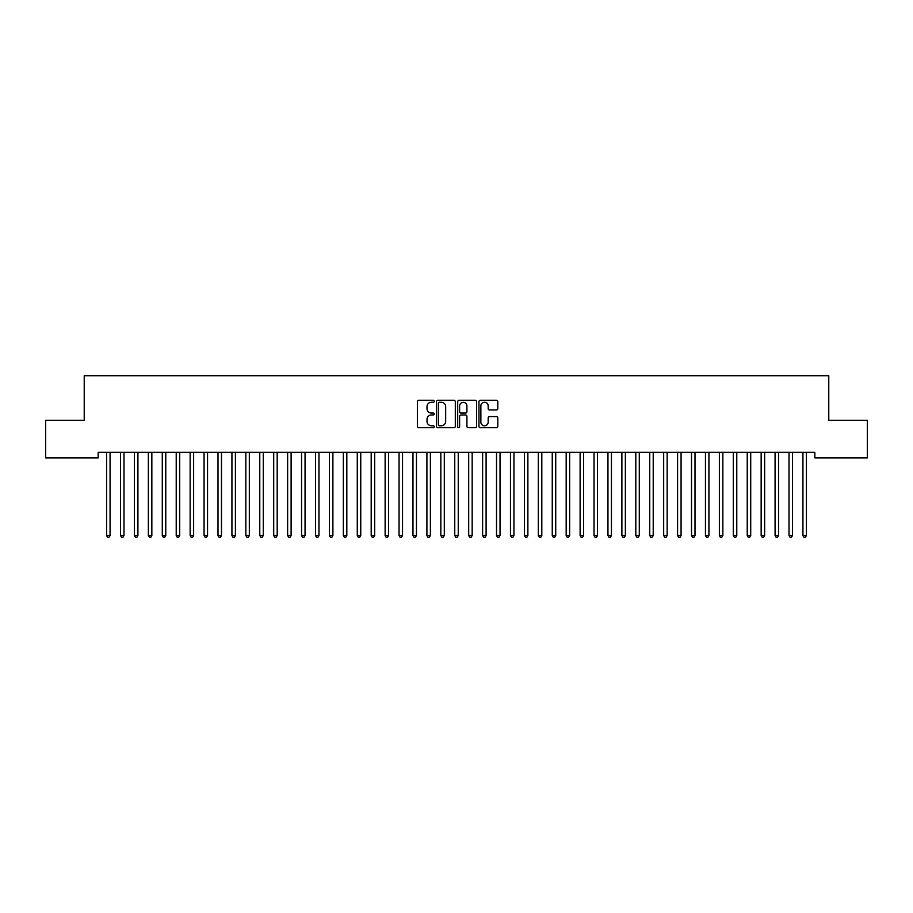 <?xml version="1.0" encoding="UTF-8"?>
<svg xmlns="http://www.w3.org/2000/svg" width="913" height="913" viewBox="0 0 913 913"><rect width="100%" height="100%" fill="white"/><g stroke="black" fill="none" stroke-linecap="round" stroke-linejoin="round"><path stroke-width="1.37" d="M434.223 401.298A0.959 0.959 0 0 0 433.264 400.339L418.736 400.339A1.37 1.37 0 0 0 417.367 401.709L417.367 426.314A1.37 1.37 0 0 0 418.736 427.683L433.264 427.683A0.959 0.959 0 0 0 434.223 426.725A0.959 0.959 0 0 0 433.264 425.766L431.381 425.766A4.371 4.371 0 0 1 427.01 421.395L427.01 419.341A4.371 4.371 0 0 1 431.381 414.97L433.264 414.97A0.959 0.959 0 0 0 434.223 414.011A0.959 0.959 0 0 0 433.264 413.053L431.381 413.053A4.371 4.371 0 0 1 427.01 408.682L427.01 406.627A4.371 4.371 0 0 1 431.381 402.256L433.264 402.256A0.959 0.959 0 0 0 434.223 401.298M496.455 409.971A1.37 1.37 0 0 0 497.813 408.613L497.813 401.709A1.37 1.37 0 0 0 496.455 400.339L480.318 400.339A1.37 1.37 0 0 0 478.948 401.709L478.948 426.314A1.37 1.37 0 0 0 480.318 427.683L496.455 427.683A1.37 1.37 0 0 0 497.813 426.314L497.813 417.971A1.37 1.37 0 0 0 496.455 416.602L489.551 416.602A1.37 1.37 0 0 0 488.181 417.971L488.181 422.103A3.652 3.652 0 0 1 484.529 425.766A3.652 3.652 0 0 1 480.866 422.103L480.866 405.908A3.652 3.652 0 0 1 484.529 402.256A3.652 3.652 0 0 1 488.181 405.908L488.181 408.613A1.37 1.37 0 0 0 489.551 409.971L496.455 409.971M814.841 452.312L98.159 452.312L98.159 457.881L45.65 457.881L45.65 420.277L84.224 420.277L84.224 375.711L828.776 375.711L828.776 420.277L867.35 420.277L867.35 457.881L814.841 457.881L814.841 452.312M455.302 401.709A1.37 1.37 0 0 0 453.932 400.339L437.806 400.339A1.37 1.37 0 0 0 436.437 401.709L436.437 426.314A1.37 1.37 0 0 0 437.806 427.683L453.932 427.683A1.37 1.37 0 0 0 455.302 426.314L455.302 401.709M459.068 400.339L475.194 400.339A1.37 1.37 0 0 1 476.563 401.709L476.563 426.314A1.37 1.37 0 0 1 475.194 427.683L468.289 427.683A1.37 1.37 0 0 1 466.92 426.314L466.92 416.328A1.37 1.37 0 0 0 465.562 414.97L460.974 414.97A1.37 1.37 0 0 0 459.616 416.328L459.616 426.725A0.959 0.959 0 0 1 458.657 427.683A0.959 0.959 0 0 1 457.698 426.725L457.698 401.709A1.37 1.37 0 0 1 459.068 400.339M439.313 402.256A0.959 0.959 0 0 0 438.354 403.204L438.354 424.807A0.959 0.959 0 0 0 439.313 425.766L441.287 425.766A4.371 4.371 0 0 0 445.67 421.395L445.67 406.627A4.371 4.371 0 0 0 441.287 402.256L439.313 402.256M466.92 405.977A3.652 3.652 0 0 0 463.268 402.325A3.652 3.652 0 0 0 459.616 405.977L459.616 411.683A1.37 1.37 0 0 0 460.974 413.053L465.562 413.053A1.37 1.37 0 0 0 466.92 411.683L466.92 405.977M106.399 452.312L106.479 452.517A1.392 1.392 0 0 1 106.581 453.031L106.581 535.486L110.062 535.486L110.062 453.031A1.392 1.392 0 0 1 110.165 452.517L110.245 452.312M110.062 535.486L109.024 537.289L107.631 537.289L106.581 535.486M120.322 452.312L120.402 452.517A1.392 1.392 0 0 1 120.505 453.031L120.505 535.486L123.985 535.486L123.985 453.031A1.392 1.392 0 0 1 124.088 452.517L124.168 452.312M123.985 535.486L122.947 537.289L121.555 537.289L120.505 535.486M134.257 452.312L134.337 452.517A1.392 1.392 0 0 1 134.439 453.031L134.439 535.486L137.92 535.486L137.92 453.031A1.392 1.392 0 0 1 138.023 452.517L138.103 452.312M137.92 535.486L136.87 537.289L135.478 537.289L134.439 535.486M148.18 452.312L148.26 452.517A1.392 1.392 0 0 1 148.363 453.031L148.363 535.486L151.843 535.486L151.843 453.031A1.392 1.392 0 0 1 151.946 452.517L152.026 452.312M151.843 535.486L150.805 537.289L149.412 537.289L148.363 535.486M162.103 452.312L162.194 452.517A1.392 1.392 0 0 1 162.286 453.031L162.286 535.486L165.767 535.486L165.767 453.031A1.392 1.392 0 0 1 165.869 452.517L165.949 452.312M165.767 535.486L164.728 537.289L163.336 537.289L162.286 535.486M176.038 452.312L176.118 452.517A1.392 1.392 0 0 1 176.22 453.031L176.22 535.486L179.701 535.486L179.701 453.031A1.392 1.392 0 0 1 179.804 452.517L179.884 452.312M179.701 535.486L178.651 537.289L177.259 537.289L176.22 535.486M189.961 452.312L190.041 452.517A1.392 1.392 0 0 1 190.144 453.031L190.144 535.486L193.624 535.486L193.624 453.031A1.392 1.392 0 0 1 193.727 452.517L193.807 452.312M193.624 535.486L192.586 537.289L191.194 537.289L190.144 535.486M203.884 452.312L203.976 452.517A1.392 1.392 0 0 1 204.067 453.031L204.067 535.486L207.548 535.486L207.548 453.031A1.392 1.392 0 0 1 207.65 452.517L207.73 452.312M207.548 535.486L206.509 537.289L205.117 537.289L204.067 535.486M217.819 452.312L217.899 452.517A1.392 1.392 0 0 1 218.002 453.031L218.002 535.486L221.482 535.486L221.482 453.031A1.392 1.392 0 0 1 221.585 452.517L221.665 452.312M221.482 535.486L220.432 537.289L219.04 537.289L218.002 535.486M231.742 452.312L231.822 452.517A1.392 1.392 0 0 1 231.925 453.031L231.925 535.486L235.406 535.486L235.406 453.031A1.392 1.392 0 0 1 235.508 452.517L235.588 452.312M235.406 535.486L234.367 537.289L232.975 537.289L231.925 535.486M245.665 452.312L245.757 452.517A1.392 1.392 0 0 1 245.848 453.031L245.848 535.486L249.329 535.486L249.329 453.031A1.392 1.392 0 0 1 249.432 452.517L249.511 452.312M249.329 535.486L248.29 537.289L246.898 537.289L245.848 535.486M259.6 452.312L259.68 452.517A1.392 1.392 0 0 1 259.783 453.031L259.783 535.486L263.264 535.486L263.264 453.031A1.392 1.392 0 0 1 263.366 452.517L263.446 452.312M263.264 535.486L262.214 537.289L260.821 537.289L259.783 535.486M273.523 452.312L273.603 452.517A1.392 1.392 0 0 1 273.706 453.031L273.706 535.486L277.187 535.486L277.187 453.031A1.392 1.392 0 0 1 277.29 452.517L277.369 452.312M277.187 535.486L276.148 537.289L274.756 537.289L273.706 535.486M287.447 452.312L287.538 452.517A1.392 1.392 0 0 1 287.629 453.031L287.629 535.486L291.11 535.486L291.11 453.031A1.392 1.392 0 0 1 291.213 452.517L291.304 452.312M291.11 535.486L290.072 537.289L288.679 537.289L287.629 535.486M301.381 452.312L301.461 452.517A1.392 1.392 0 0 1 301.564 453.031L301.564 535.486L305.045 535.486L305.045 453.031A1.392 1.392 0 0 1 305.147 452.517L305.227 452.312M305.045 535.486L303.995 537.289L302.602 537.289L301.564 535.486M315.305 452.312L315.384 452.517A1.392 1.392 0 0 1 315.487 453.031L315.487 535.486L318.968 535.486L318.968 453.031A1.392 1.392 0 0 1 319.071 452.517L319.151 452.312M318.968 535.486L317.929 537.289L316.537 537.289L315.487 535.486M329.228 452.312L329.319 452.517A1.392 1.392 0 0 1 329.41 453.031L329.41 535.486L332.891 535.486L332.891 453.031A1.392 1.392 0 0 1 332.994 452.517L333.085 452.312M332.891 535.486L331.853 537.289L330.46 537.289L329.41 535.486M343.162 452.312L343.242 452.517A1.392 1.392 0 0 1 343.345 453.031L343.345 535.486L346.826 535.486L346.826 453.031A1.392 1.392 0 0 1 346.929 452.517L347.008 452.312M346.826 535.486L345.776 537.289L344.384 537.289L343.345 535.486M357.086 452.312L357.166 452.517A1.392 1.392 0 0 1 357.268 453.031L357.268 535.486L360.749 535.486L360.749 453.031A1.392 1.392 0 0 1 360.852 452.517L360.932 452.312M360.749 535.486L359.711 537.289L358.318 537.289L357.268 535.486M371.009 452.312L371.1 452.517A1.392 1.392 0 0 1 371.192 453.031L371.192 535.486L374.684 535.486L374.684 453.031A1.392 1.392 0 0 1 374.775 452.517L374.866 452.312M374.684 535.486L373.634 537.289L372.242 537.289L371.192 535.486M384.944 452.312L385.024 452.517A1.392 1.392 0 0 1 385.126 453.031L385.126 535.486L388.607 535.486L388.607 453.031A1.392 1.392 0 0 1 388.71 452.517L388.79 452.312M388.607 535.486L387.557 537.289L386.165 537.289L385.126 535.486M398.867 452.312L398.947 452.517A1.392 1.392 0 0 1 399.049 453.031L399.049 535.486L402.53 535.486L402.53 453.031A1.392 1.392 0 0 1 402.633 452.517L402.713 452.312M402.53 535.486L401.492 537.289L400.099 537.289L399.049 535.486M412.79 452.312L412.881 452.517A1.392 1.392 0 0 1 412.973 453.031L412.973 535.486L416.465 535.486L416.465 453.031A1.392 1.392 0 0 1 416.556 452.517L416.648 452.312M416.465 535.486L415.415 537.289L414.023 537.289L412.973 535.486M426.725 452.312L426.805 452.517A1.392 1.392 0 0 1 426.907 453.031L426.907 535.486L430.388 535.486L430.388 453.031A1.392 1.392 0 0 1 430.491 452.517L430.571 452.312M430.388 535.486L429.338 537.289L427.946 537.289L426.907 535.486M440.648 452.312L440.728 452.517A1.392 1.392 0 0 1 440.831 453.031L440.831 535.486L444.311 535.486L444.311 453.031A1.392 1.392 0 0 1 444.414 452.517L444.494 452.312M444.311 535.486L443.273 537.289L441.881 537.289L440.831 535.486M454.571 452.312L454.663 452.517A1.392 1.392 0 0 1 454.754 453.031L454.754 535.486L458.246 535.486L458.246 453.031A1.392 1.392 0 0 1 458.337 452.517L458.429 452.312M458.246 535.486L457.196 537.289L455.804 537.289L454.754 535.486M468.506 452.312L468.586 452.517A1.392 1.392 0 0 1 468.689 453.031L468.689 535.486L472.169 535.486L472.169 453.031A1.392 1.392 0 0 1 472.272 452.517L472.352 452.312M472.169 535.486L471.119 537.289L469.727 537.289L468.689 535.486M482.429 452.312L482.509 452.517A1.392 1.392 0 0 1 482.612 453.031L482.612 535.486L486.093 535.486L486.093 453.031A1.392 1.392 0 0 1 486.195 452.517L486.275 452.312M486.093 535.486L485.054 537.289L483.662 537.289L482.612 535.486M496.352 452.312L496.444 452.517A1.392 1.392 0 0 1 496.535 453.031L496.535 535.486L500.027 535.486L500.027 453.031A1.392 1.392 0 0 1 500.119 452.517L500.21 452.312M500.027 535.486L498.977 537.289L497.585 537.289L496.535 535.486M510.287 452.312L510.367 452.517A1.392 1.392 0 0 1 510.47 453.031L510.47 535.486L513.951 535.486L513.951 453.031A1.392 1.392 0 0 1 514.053 452.517L514.133 452.312M513.951 535.486L512.901 537.289L511.508 537.289L510.47 535.486M524.21 452.312L524.29 452.517A1.392 1.392 0 0 1 524.393 453.031L524.393 535.486L527.874 535.486L527.874 453.031A1.392 1.392 0 0 1 527.976 452.517L528.056 452.312M527.874 535.486L526.835 537.289L525.443 537.289L524.393 535.486M538.134 452.312L538.225 452.517A1.392 1.392 0 0 1 538.316 453.031L538.316 535.486L541.808 535.486L541.808 453.031A1.392 1.392 0 0 1 541.9 452.517L541.991 452.312M541.808 535.486L540.758 537.289L539.366 537.289L538.316 535.486M552.068 452.312L552.148 452.517A1.392 1.392 0 0 1 552.251 453.031L552.251 535.486L555.732 535.486L555.732 453.031A1.392 1.392 0 0 1 555.834 452.517L555.914 452.312M555.732 535.486L554.682 537.289L553.289 537.289L552.251 535.486M565.992 452.312L566.071 452.517A1.392 1.392 0 0 1 566.174 453.031L566.174 535.486L569.655 535.486L569.655 453.031A1.392 1.392 0 0 1 569.758 452.517L569.838 452.312M569.655 535.486L568.616 537.289L567.224 537.289L566.174 535.486M579.915 452.312L580.006 452.517A1.392 1.392 0 0 1 580.109 453.031L580.109 535.486L583.59 535.486L583.59 453.031A1.392 1.392 0 0 1 583.681 452.517L583.772 452.312M583.59 535.486L582.54 537.289L581.147 537.289L580.109 535.486M593.849 452.312L593.929 452.517A1.392 1.392 0 0 1 594.032 453.031L594.032 535.486L597.513 535.486L597.513 453.031A1.392 1.392 0 0 1 597.616 452.517L597.695 452.312M597.513 535.486L596.463 537.289L595.071 537.289L594.032 535.486M607.773 452.312L607.853 452.517A1.392 1.392 0 0 1 607.955 453.031L607.955 535.486L611.436 535.486L611.436 453.031A1.392 1.392 0 0 1 611.539 452.517L611.619 452.312M611.436 535.486L610.398 537.289L609.005 537.289L607.955 535.486M621.696 452.312L621.787 452.517A1.392 1.392 0 0 1 621.89 453.031L621.89 535.486L625.371 535.486L625.371 453.031A1.392 1.392 0 0 1 625.462 452.517L625.553 452.312M625.371 535.486L624.321 537.289L622.928 537.289L621.89 535.486M635.631 452.312L635.71 452.517A1.392 1.392 0 0 1 635.813 453.031L635.813 535.486L639.294 535.486L639.294 453.031A1.392 1.392 0 0 1 639.397 452.517L639.477 452.312M639.294 535.486L638.244 537.289L636.852 537.289L635.813 535.486M649.554 452.312L649.634 452.517A1.392 1.392 0 0 1 649.736 453.031L649.736 535.486L653.217 535.486L653.217 453.031A1.392 1.392 0 0 1 653.32 452.517L653.4 452.312M653.217 535.486L652.179 537.289L650.786 537.289L649.736 535.486M663.489 452.312L663.568 452.517A1.392 1.392 0 0 1 663.671 453.031L663.671 535.486L667.152 535.486L667.152 453.031A1.392 1.392 0 0 1 667.243 452.517L667.335 452.312M667.152 535.486L666.102 537.289L664.71 537.289L663.671 535.486M677.412 452.312L677.492 452.517A1.392 1.392 0 0 1 677.594 453.031L677.594 535.486L681.075 535.486L681.075 453.031A1.392 1.392 0 0 1 681.178 452.517L681.258 452.312M681.075 535.486L680.025 537.289L678.633 537.289L677.594 535.486M691.335 452.312L691.415 452.517A1.392 1.392 0 0 1 691.518 453.031L691.518 535.486L694.998 535.486L694.998 453.031A1.392 1.392 0 0 1 695.101 452.517L695.181 452.312M694.998 535.486L693.96 537.289L692.568 537.289L691.518 535.486M705.27 452.312L705.35 452.517A1.392 1.392 0 0 1 705.452 453.031L705.452 535.486L708.933 535.486L708.933 453.031A1.392 1.392 0 0 1 709.024 452.517L709.116 452.312M708.933 535.486L707.883 537.289L706.491 537.289L705.452 535.486M719.193 452.312L719.273 452.517A1.392 1.392 0 0 1 719.376 453.031L719.376 535.486L722.856 535.486L722.856 453.031A1.392 1.392 0 0 1 722.959 452.517L723.039 452.312M722.856 535.486L721.806 537.289L720.414 537.289L719.376 535.486M733.116 452.312L733.196 452.517A1.392 1.392 0 0 1 733.299 453.031L733.299 535.486L736.78 535.486L736.78 453.031A1.392 1.392 0 0 1 736.882 452.517L736.962 452.312M736.78 535.486L735.741 537.289L734.349 537.289L733.299 535.486M747.051 452.312L747.131 452.517A1.392 1.392 0 0 1 747.233 453.031L747.233 535.486L750.714 535.486L750.714 453.031A1.392 1.392 0 0 1 750.806 452.517L750.897 452.312M750.714 535.486L749.664 537.289L748.272 537.289L747.233 535.486M760.974 452.312L761.054 452.517A1.392 1.392 0 0 1 761.157 453.031L761.157 535.486L764.638 535.486L764.638 453.031A1.392 1.392 0 0 1 764.74 452.517L764.82 452.312M764.638 535.486L763.588 537.289L762.195 537.289L761.157 535.486M774.897 452.312L774.977 452.517A1.392 1.392 0 0 1 775.08 453.031L775.08 535.486L778.561 535.486L778.561 453.031A1.392 1.392 0 0 1 778.663 452.517L778.743 452.312M778.561 535.486L777.522 537.289L776.13 537.289L775.08 535.486M788.832 452.312L788.912 452.517A1.392 1.392 0 0 1 789.015 453.031L789.015 535.486L792.495 535.486L792.495 453.031A1.392 1.392 0 0 1 792.598 452.517L792.678 452.312M792.495 535.486L791.445 537.289L790.053 537.289L789.015 535.486M802.755 452.312L802.835 452.517A1.392 1.392 0 0 1 802.938 453.031L802.938 535.486L806.419 535.486L806.419 453.031A1.392 1.392 0 0 1 806.521 452.517L806.601 452.312M806.419 535.486L805.369 537.289L803.976 537.289L802.938 535.486"/></g></svg>

